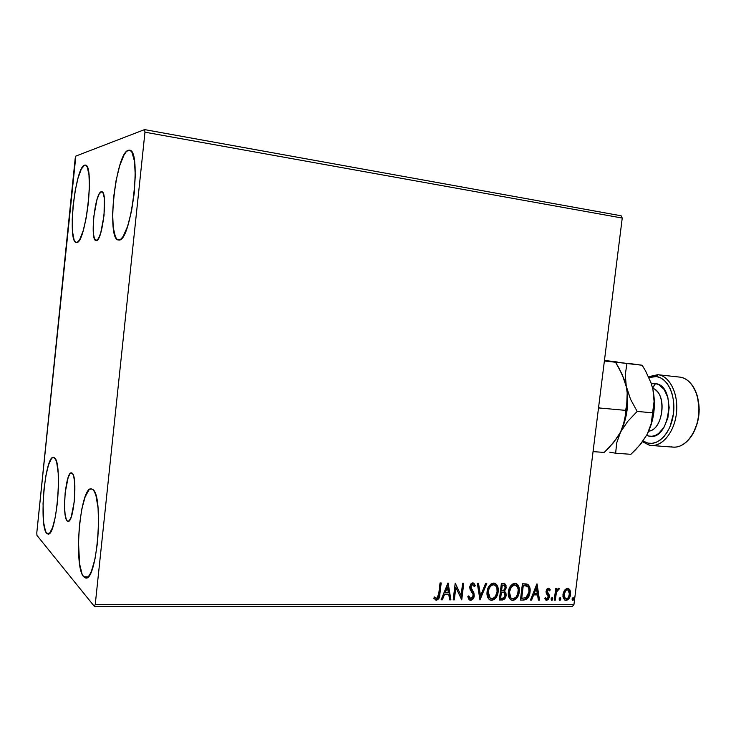 <?xml version="1.0" encoding="UTF-8"?>
<svg xmlns="http://www.w3.org/2000/svg" width="736" height="736" viewBox="0 0 736 736"><rect width="100%" height="100%" fill="white"/><g stroke="black" fill="none" stroke-linecap="round" stroke-linejoin="round"><path stroke-width="1.1" d="M67.178 520.913L69.028 520.968L67.178 520.913L66.341 519.542L65.099 514.354L64.538 506.626L65.145 492.862L68.181 477.379L70.187 473.496L72.137 473.147C77.777 476.275 73.848 522.965 68.071 521.364L67.178 520.913C61.732 516.46 65.706 471.454 71.42 472.843L72.993 474.361L73.729 476.459L74.713 482.991L74.327 501.391L71.162 517.196L69.12 520.886L68.117 521.364L67.178 520.913M101.329 191.756L101.743 191.737C108.183 191.351 102.516 241.693 96.26 240.626L94.512 238.896L93.426 233.781L93.72 216.945L96.959 199.668L99.158 194.056L101.329 191.756L103.15 193.172L104.31 198.168L104.052 215.455L100.676 233.165L98.422 238.639L96.057 240.617C89.737 240.856 94.962 192.216 101.329 191.756L102.129 191.884L101.329 191.756M84.557 165.14L85.312 165.066C94.834 164.303 85.744 244.426 76.599 242.457L75.219 241.804L74.051 239.715L72.524 231.684L72.211 219.641L73.14 205.344L75.173 190.817L78.034 178.094L81.319 169.059L84.557 165.14L86.011 165.37L84.557 165.14L86.02 165.379L87.262 167.1L88.973 174.818L89.406 187.202L88.449 202.28L86.259 217.589L83.214 230.616L79.819 239.32L78.154 241.62L76.323 242.448C67.096 242.797 75.118 166.98 84.557 165.14M83.665 576.776L88.164 576.831L83.665 576.776L82.036 573.933L79.589 563.905L78.458 541.356L79.506 524.501L81.843 508.907L85.155 496.772L88.992 489.9L90.933 488.842L92.8 489.477C103.822 495.42 97.161 580.952 85.845 578.018L83.665 576.776C73.26 566.453 80.206 486.542 91.273 488.833L92.8 489.477L94.512 491.804L96.002 495.788L98.063 508.079L98.606 524.538L97.529 542.496L94.99 558.974L91.43 571.256L89.442 575.193L87.437 577.456L85.486 577.981L83.665 576.776M46.653 533.269L49.533 533.342L46.653 533.269L45.448 531.042L43.691 522.781L43.047 503.617L44.013 489.054L45.936 475.447L48.576 464.72L51.548 458.482L53.029 457.396L54.427 457.764C62.79 462.042 56.562 536.664 48.042 534.06L46.653 533.269C38.76 525.697 45.08 455.299 53.461 457.35L55.697 459.604L56.773 462.861L58.19 473.147L58.438 487.094L57.445 502.467L55.375 516.746L52.569 527.611L49.505 533.37L48.024 534.06L46.653 533.269M128.303 150.282L129.499 150.172C142.214 149.592 131.174 242.346 118.91 240.019L117.042 239.283L115.442 236.882L113.252 227.617L112.636 213.734L113.629 197.23L116.104 180.412L119.729 165.618L123.998 155.011L126.187 151.828L128.303 150.282L130.272 150.448L132.002 152.37L134.467 161.202L135.277 175.536L134.246 193.099L131.551 210.965L127.65 226.182L123.197 236.348L120.989 239.044L118.478 240C106.186 240.12 115.644 153.079 128.303 150.282L130.612 150.678L128.303 150.282M144.964 132.195L622.242 218.049L573.924 604.725L95.257 604.366L144.964 132.195L144.569 129.6L75.854 156.078L36.8 532.744L36.947 535.394L94.383 606.4L572.35 606.4L573.924 604.725L622.242 218.049L621.147 215.786L144.569 129.6L75.854 156.078L75.182 158.507L36.8 532.744L36.947 535.394L94.383 606.4L95.257 604.366L144.964 132.195L144.569 129.6L621.147 215.786L622.242 218.049L144.964 132.195M564.503 590.235L563.169 593.271L562.939 596.427L563.417 598.322L565.184 600.236L566.922 600.245L569.167 598.34L570.391 595.433L570.612 592.241L569.885 589.858L568.358 588.46L566.692 588.45L564.503 590.235L562.976 594.366L564.806 600.07L566.039 600.374C568.68 599.684 570.188 597.696 570.575 594.403L570.087 590.263L568.716 588.616L567.539 588.322L564.503 590.235M554.263 600.134L555.303 600.144L556.453 592.195L557.354 590.254L558.698 589.895L559.351 588.662L558.817 588.285L556.545 590.162L556.756 588.441L555.717 588.432L554.263 600.134L555.303 600.144L556.453 592.195L559.351 588.662L558.606 588.248L556.545 590.162L556.756 588.441L555.717 588.432L554.263 600.134M548.458 588.165L546.802 589.186L546.029 591.707L546.379 593.52L548.237 595.875L548.182 597.66L546.83 598.883L545.532 597.641L544.787 598.727L546.434 600.291L548.21 599.647L549.36 597.236L549.194 594.881L547.133 591.735L547.888 589.766L548.762 589.738L549.544 590.861L550.289 589.858L548.458 588.165L546.066 591.238L546.186 593.05L548.348 596.997L546.83 598.883L545.532 597.641L544.787 598.727L546.765 600.328L549.406 596.942L549.286 595.13L547.133 591.183L548.348 589.61L549.544 590.861L550.289 589.858L548.458 588.165M523.673 600.052L526.139 599.555L527.721 598.221L529.892 592.885L529.58 586.748L528.19 584.697L526.222 583.915L522.422 583.777L520.426 600.042L523.673 600.052C527.473 599.463 529.57 596.841 529.994 592.176C530.564 588.855 529.828 586.27 527.795 584.421L522.422 583.777L520.426 600.042L523.673 600.052M499.367 599.987L502.587 599.978L504.224 599.27L506.147 595.36L505.908 592.839L504.408 591.155L505.972 588.662L506.018 585.378L504.721 583.804L501.363 583.565L499.367 599.987L502.219 599.996C504.491 599.601 505.798 598.055 506.147 595.36L504.408 591.155L506.166 587.678L505.025 583.952L501.363 583.565L499.367 599.987M479.964 599.932L486.8 583.418L485.585 583.409L480.544 595.939L478.52 583.335L477.296 583.326L479.964 599.932L486.8 583.418L485.585 583.409L480.544 595.939L478.52 583.335L477.296 583.326L479.964 599.932M454.333 599.858L455.832 587.402L461.748 599.877L463.754 583.188L462.613 583.179L461.113 595.636L455.207 583.105L453.192 599.858L454.333 599.858L453.22 599.61L454.333 599.858L455.832 587.402L461.748 599.877L463.754 583.188L462.613 583.179L461.113 595.636L455.207 583.105L453.192 599.858L454.333 599.858M438.702 594.173L438.26 596.767L437.156 598.359L436.006 598.368L434.507 596.988L433.762 598.285L436.384 600.245L438.849 598.598L441.195 582.967L440.045 582.958L438.702 594.173L436.577 598.515L434.507 596.988L433.762 598.285L436.384 600.245C438.785 599.362 439.935 597.402 439.843 594.348L441.195 582.967L440.045 582.958L438.702 594.173M447.939 583.032L441.112 599.822L442.373 599.822L444.562 594.44L448.767 594.467L449.65 599.849L450.901 599.849L448.123 583.032L441.112 599.822L442.373 599.822L444.562 594.44L448.767 594.467L449.65 599.849L450.901 599.849L447.939 583.032M472.981 584.623L472.153 584.329L470.424 586.417L473.818 595.608C473.496 598.092 472.282 599.582 470.184 600.088L472.632 599.426L474.232 596.243L473.92 592.894L470.865 587.236L472.291 584.596L473.533 585.028L474.324 586.712L475.327 585.7L473.763 583.124L472.153 582.967L470.69 584.136L469.706 587.374L470.212 589.665L472.99 594.191L472.862 596.951L470.782 598.626L469.439 597.614L468.814 595.847L467.792 596.684L469.062 599.61L470.654 600.328C472.751 599.822 473.966 598.331 474.288 595.847L470.893 586.656L472.622 584.559L474.324 586.712L475.327 585.7L473.809 583.151L472.843 582.857L469.752 586.712L470.028 589.251L472.99 594.191L473.165 595.82L470.782 598.626L468.814 595.847L467.792 596.684L469.596 600.006M487.085 591.762L487.296 596.105L489.265 599.546L491.611 600.383L494.15 599.546L496.165 597.393L498.06 592.498L498.079 587.852L496.874 584.881L494.27 583.124L491.087 583.933L488.63 586.831L487.085 591.762C486.616 595.185 487.453 597.871 489.615 599.812L491.611 600.383C495.475 599.316 497.656 596.436 498.162 591.762C498.668 588.257 497.803 585.534 495.567 583.602L493.626 583.068C489.771 584.163 487.591 587.061 487.085 591.762M508.392 591.9L508.585 596.197L510.508 599.61L512.808 600.438L515.31 599.601L517.288 597.476L519.156 592.627L519.184 588.018L518.006 585.074L515.458 583.335L512.33 584.145L509.91 587.015L508.392 591.9C507.914 595.341 508.751 598.009 510.922 599.914L512.808 600.438C516.608 599.38 518.751 596.528 519.257 591.891C519.772 588.377 518.898 585.672 516.654 583.768L514.823 583.28C511.032 584.366 508.889 587.245 508.392 591.9M536.894 583.924L530.444 600.07L531.613 600.079L533.674 594.9L537.565 594.918L538.347 600.098L539.506 600.098L537.068 583.924L530.444 600.07L531.613 600.079L533.674 594.9L537.565 594.918L538.347 600.098L539.506 600.098L536.894 583.924M551.08 599.003L551.43 600.208L552.184 600.208L552.727 598.12L551.917 597.696L551.181 598.534L551.788 600.337L552.828 599.003L552.414 597.742L551.08 599.003M559.102 599.021L559.443 600.226L560.197 600.236L560.731 598.147L559.94 597.724L559.204 598.561L559.802 600.355L560.841 599.03L560.418 597.77L559.102 599.021M572.056 599.067L572.396 600.263L573.142 600.272L573.675 598.193L572.884 597.779L572.166 598.607L572.755 600.392L573.776 599.076L573.353 597.816L572.056 599.067M435.491 599.95L437.561 599.389L438.776 597.476L440.717 582.958L439.392 594.108L439.843 594.348L439.392 594.108C439.484 597.154 438.334 599.122 435.933 599.996L435.105 599.831M435.031 597.742L435.73 598.193M447.773 583.427L450.901 599.849L449.613 599.601L450.441 599.601L447.773 583.427M448.307 594.219L444.102 594.2L444.562 594.44L444.102 594.2L441.922 599.582L442.373 599.822L441.214 599.573L441.922 599.582L444.102 594.2L448.307 594.219M447.083 586.85L444.802 592.48L445.262 592.719L444.802 592.48L447.083 586.85L448.482 592.738L445.262 592.719L447.543 587.089L447.083 586.85M455.179 583.308L461.113 595.636L455.179 583.308M463.257 583.188L461.297 599.472L463.257 583.188M455.372 587.172L455.832 587.402L455.372 587.172L453.882 599.61L455.372 587.172M469.264 597.807L468.482 596.123L469.522 598.074M473.662 583.179L475.327 585.7L474.131 586.196L474.858 585.46L474.002 583.574M472.153 584.329L472.622 584.559L471.491 584.504L470.488 586.049M470.424 586.417L470.911 588.69M469.881 600.061L472.162 599.178L473.818 595.608L474.288 595.847L472.503 590.474L471.426 589.416M478.087 583.335L480.544 595.939L478.087 583.335M486.238 583.418L479.854 599.251L486.238 583.418M489.882 599.932L491.786 600.098L493.672 599.297L497.021 594.449L497.757 590.778L497.499 587.153L495.08 583.372C497.324 585.304 498.189 588.027 497.683 591.523L498.162 591.762L497.683 591.523C497.177 596.206 494.997 599.076 491.133 600.144L489.716 599.868M489.431 597.77L487.683 593.878L487.72 591.532L490.231 598.248L488.198 591.772C488.603 587.99 490.36 585.654 493.47 584.761L494.923 585.175C496.763 586.721 497.472 588.91 497.067 591.744C496.671 595.534 494.905 597.853 491.777 598.699L490.231 598.248M487.812 590.934L489.32 586.96L491.942 584.706M492.375 584.586L492.991 584.531C489.882 585.414 488.124 587.751 487.72 591.532M494.408 584.927L492.991 584.531M504.592 583.758L506.166 587.678L505.687 587.448L503.921 590.925L505.66 595.12C505.31 597.816 504.004 599.362 501.731 599.748L499.394 599.748L503.737 599.03L505.595 595.544L505.42 592.6L503.921 590.925L505.687 587.448L504.813 583.924M501.483 591.974L503.498 592.324M500.186 598.064L500.931 591.974L504.05 592.6L505.052 595.35C504.703 597.356 503.663 598.34 501.924 598.313L500.186 598.064L500.664 598.304L501.409 592.204L500.931 591.974L500.186 598.064M503.709 585.184L501.777 585.037L504.408 585.516L505.071 587.705C504.776 589.61 503.82 590.548 502.182 590.53L501.133 590.29L501.777 585.037L503.516 585.12M504.013 585.35L505.089 586.767L504.942 588.368L503.709 590.226L502.182 590.53L501.621 590.52L502.256 585.267L501.777 585.037L501.133 590.29L501.621 590.52L502.256 585.267L504.004 585.35M511.097 599.996L512.955 600.153L514.814 599.371L518.116 594.559L518.843 590.925L518.595 587.328L516.166 583.538C518.411 585.442 519.276 588.147 518.77 591.661L519.257 591.891L518.77 591.661C518.264 596.298 516.111 599.141 512.32 600.199L510.986 599.95M511.06 598.147L509.082 591.072L510.563 587.144L513.148 584.908M510.664 597.862L509.487 596.142L508.99 591.67L511.023 598.12L512.974 598.764L511.143 598.083L509.974 596.381L509.478 591.9C509.882 588.156 511.612 585.847 514.666 584.954L516.028 585.341C517.877 586.85 518.595 589.03 518.181 591.882C517.785 595.636 516.046 597.926 512.974 598.764L515.872 597.338L517.656 594.228L518.227 589.545L517.353 586.693L514.179 584.734L514.666 584.954L511.456 586.822L509.478 591.9L508.99 591.67C509.395 587.926 511.124 585.617 514.179 584.734L513.572 584.789M515.54 585.111L514.179 584.734M524.418 599.711L527.648 597.402L529.396 592.655L529.377 587.53L527.298 584.191C529.331 586.04 530.058 588.625 529.497 591.937L529.994 592.176L529.497 591.937C529.074 596.602 526.976 599.224 523.186 599.812L523.802 599.794M526.544 585.718L522.799 585.23L527.114 585.994C528.779 587.429 529.386 589.49 528.926 592.167L525.789 597.982L521.208 598.147L521.704 598.377L523.296 585.46L522.799 585.23L521.208 598.147L522.799 585.23L526.194 585.571M536.682 584.448L539.506 600.098L538.31 599.858L539 599.858L536.682 584.448M537.068 594.688L533.177 594.66L533.674 594.9L533.177 594.66L531.116 599.84L531.613 600.079L530.546 599.84L531.116 599.84L533.177 594.66L537.068 594.688M535.992 587.595L533.839 593.014L534.336 593.244L533.839 593.014L535.992 587.595L537.317 593.262L534.336 593.244L536.498 587.825L535.992 587.595M548.706 588.193L550.289 589.858L549.268 590.318L549.774 589.628L548.706 588.193M548.384 589.619L547.842 589.38L548.348 589.61L547.842 589.38L546.627 590.953L547.133 591.183L546.627 590.953L546.747 592.02L549.286 595.13L548.78 594.89L548.9 596.712L549.406 596.942L548.9 596.712L546.259 600.088L546.765 600.328L545.772 600.024L547.704 599.417L548.798 597.301L548.78 594.89L547.648 593.234M545.339 598L546.02 598.598M545.882 598.534L546.36 598.754M547.391 592.977L546.747 592.02M546.673 591.772L547.087 589.821M547.382 589.536L547.952 589.398M552.083 597.669L552.828 599.003L552.322 598.773L551.319 600.098L552.212 599.233L552.083 597.669M556.223 588.441L556.545 590.162L556.223 588.441M558.652 588.257L559.351 588.662L558.836 588.432L558.21 589.628L558.652 588.257M558.136 589.637L555.947 591.965L556.453 592.195L555.947 591.965L554.797 599.904L555.303 600.144L554.291 599.904L554.797 599.904L556.076 591.569L557.741 589.462M560.096 597.696L560.841 599.03L560.326 598.8L559.342 600.125L560.216 599.26L560.096 597.696M568.026 598.911L569.59 596.224L570.142 593.087L569.572 590.033L568.266 588.432L570.087 590.263L569.572 590.033L570.06 594.173L570.575 594.403L570.06 594.173C569.673 597.466 568.164 599.454 565.524 600.144L567.53 599.398M565.901 589.775L568.146 589.959L569.544 594.412C569.278 596.868 568.174 598.377 566.214 598.948L565.368 598.727L564.015 594.375L565.147 598.626L564.089 597.752L563.472 595.682L563.85 592.6L565.552 589.996M564.015 594.375C564.282 591.9 565.404 590.364 567.364 589.757L566.849 589.527C564.889 590.134 563.776 591.68 563.5 594.145L564.015 594.375L566.067 590.226L567.999 589.886L569.581 592.857L568.532 597.374L566.876 598.837L565.036 598.488L564.098 596.657L564.015 594.375M573.031 597.752L573.776 599.076L573.261 598.846L572.295 600.153L573.151 599.297L573.031 597.752M448.482 592.738L445.262 592.719L447.543 587.089L448.482 592.738M497.067 591.744L495.466 596.307L493.828 598.009L491.271 598.653L489.228 597.227L488.161 594.118L488.29 591.164L489.477 587.714L491.427 585.47L493.727 584.77L495.714 585.847L496.92 588.257L497.067 591.744M501.97 592.213L504.362 592.848L504.988 595.709L503.553 598L500.664 598.304L501.409 592.204L501.97 592.213M523.296 585.46L527.666 586.399L528.807 588.579L528.926 592.167L528.016 595.507L526.479 597.549L521.704 598.377L523.296 585.46M537.317 593.262L534.336 593.244L536.498 587.825L537.317 593.262M95.257 604.366L573.924 604.725L572.35 606.4L94.383 606.4L95.257 604.366M651.268 445.473L673.155 447.129C684.876 448.215 696.946 433.21 698.703 414.497C700.626 395.793 691.72 378.543 680.027 377.136L658.196 374.753L656.374 376.547L652.234 376.611L648.922 377.586L656.374 376.547L658.196 374.753C669.723 376.142 678.454 393.548 676.522 412.454C674.737 431.37 662.805 446.55 651.268 445.473L649.244 445.17L647.91 443.1L643.016 440.984L647.91 443.1L649.244 445.17L642.464 441.729L649.244 445.17C660.91 448.031 673.928 433.568 676.338 414.11C678.914 394.689 670.091 376.16 658.196 374.753L648.536 376.731L657.8 374.707L680.027 377.136L657.8 374.707M652.694 388.341C667.166 392.233 663.679 429.953 648.738 431.14C661.756 430.137 667.304 398.82 655.905 390.255M652.547 387.734L655.472 383.612C677.166 385.388 669.889 442.106 648.802 436.071L652.059 436.246L655.344 435.408L658.527 433.568L664.093 427.184L667.846 418.057L669.18 407.615L667.874 397.56L664.148 389.464L658.637 384.597L655.472 383.612L651.388 383.796M604.422 360.695L615.544 362.241L604.385 360.98L615.544 362.241L619.031 368.138L624.542 380.337L626.29 386.676L627.192 392.868L626.732 404.754L625.618 410.366L599.38 407.983L598.662 406.806L599.38 407.983L625.618 410.366L625.352 415.674L622.969 426.521L620.568 432.087L617.394 437.46L609.058 447.663L604.238 452.419L593.06 451.628L604.238 452.419L613.502 442.676L620.568 432.087C627.348 417.892 629.252 402.758 626.29 386.676L627.192 392.868L626.732 404.754L624.524 421.056L620.568 432.087L627.707 421.397L637.174 411.424L630.55 399.298L623.328 377.09L626.29 386.676L625.287 374.578L626.952 363.529L605.912 360.888L615.544 362.241L622.067 374.164L626.29 386.676C629.252 402.758 627.348 417.892 620.568 432.087L627.707 421.397L637.174 411.424L630.55 399.298L626.29 386.676L625.287 374.578L626.952 363.529L642.16 365.24L645.638 371.073L651.148 383.134L652.933 389.399L654.368 400.706L653.844 412.528L651.406 423.991L647.238 434.231L641.442 443.054L635.692 449.613L630.89 454.305L615.655 453.229L616.667 442.98L620.568 432.087L616.667 442.98L615.655 453.229L630.89 454.305L640.127 444.682L647.238 434.231C654.102 420.228 656.006 405.288 652.933 389.399L650.725 381.947L652.933 389.399L654.083 401.488L651.305 423.356L647.238 434.231L651.305 423.356L652.584 412.822L637.174 411.424L652.584 412.822L654.083 401.488L652.933 389.399L651.148 383.134L645.638 371.073L642.16 365.24L604.422 360.695M598.396 408.931L599.38 407.983L598.396 408.931M609.712 452.171L615.655 453.229L609.712 452.171M627.698 363.28L642.16 365.24L627.698 363.28M617.283 361.983L611.552 361.275L617.283 361.983M604.449 360.474L611.552 361.275L604.449 360.474M697.452 396.722L699.2 409.4L698.777 416.042L697.507 422.538L693.689 432.234C699.577 420.422 700.709 408.176 697.075 395.499M656.374 376.547L660.394 377.77L664.13 380.245L667.432 383.907L670.156 388.608L672.198 394.174L673.449 400.393L673.449 413.733L670.119 426.457L667.368 431.931L664.038 436.503L660.266 440.008L656.208 442.327L652.041 443.357L647.91 443.1C658.922 445.768 671.177 432.087 673.449 413.733C675.878 395.407 667.589 377.899 656.374 376.547M646.631 435.362L648.802 436.071M655.472 383.612L653.025 387.513M680.027 377.136C686.081 378.092 690.975 382.177 694.71 389.39C701.776 402.951 699.669 425.758 690.239 437.8C684.434 445.142 678.058 448.15 671.094 446.826M470.12 598.414L469.651 598.175M495.567 583.602L495.08 583.372M504.638 591.293L504.151 591.054M516.654 583.768L516.166 583.538M565.368 598.727L564.852 598.497"/></g></svg>
